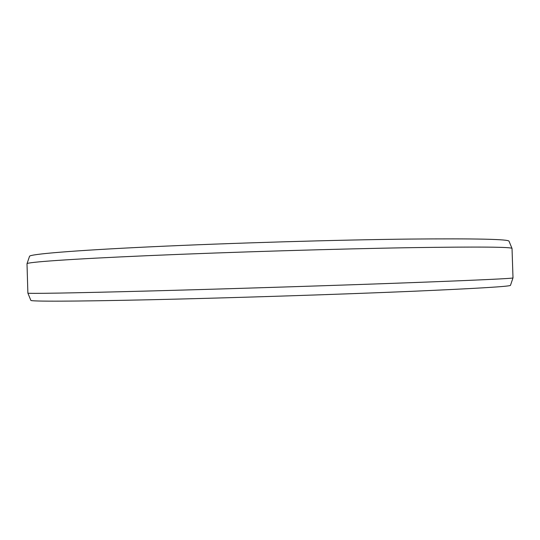 <?xml version="1.0" encoding="UTF-8"?>
<svg xmlns="http://www.w3.org/2000/svg" width="540" height="540" viewBox="0 0 540 540"><rect width="100%" height="100%" fill="white"/><g stroke="black" fill="none" stroke-linecap="round" stroke-linejoin="round"><path stroke-width="0.81" d="M512.028 248.481L509.038 241.238C508.943 239.207 476.003 238.484 410.225 239.065C337.662 239.861 229.628 243.068 150.518 246.821C71.152 250.58 29.72 254.225 29.538 256.304L27.007 263.723C27 262.17 68.728 259.092 149.148 255.609C229.311 252.133 338.965 248.825 412.425 247.637C478.98 246.672 512.183 246.949 512.028 248.481L513 277.884C513.567 278.465 480.418 280.031 413.552 282.569C339.95 285.322 229.925 288.832 149.661 290.979C69.134 293.132 27.587 293.747 27.884 293.125L30.854 300.375C30.787 301.516 72.077 301.516 151.571 299.714C230.816 297.918 339.221 294.415 411.905 291.317C477.981 288.421 510.84 286.416 510.489 285.302L513 277.884M27.878 293.125L27.007 263.723"/></g></svg>
